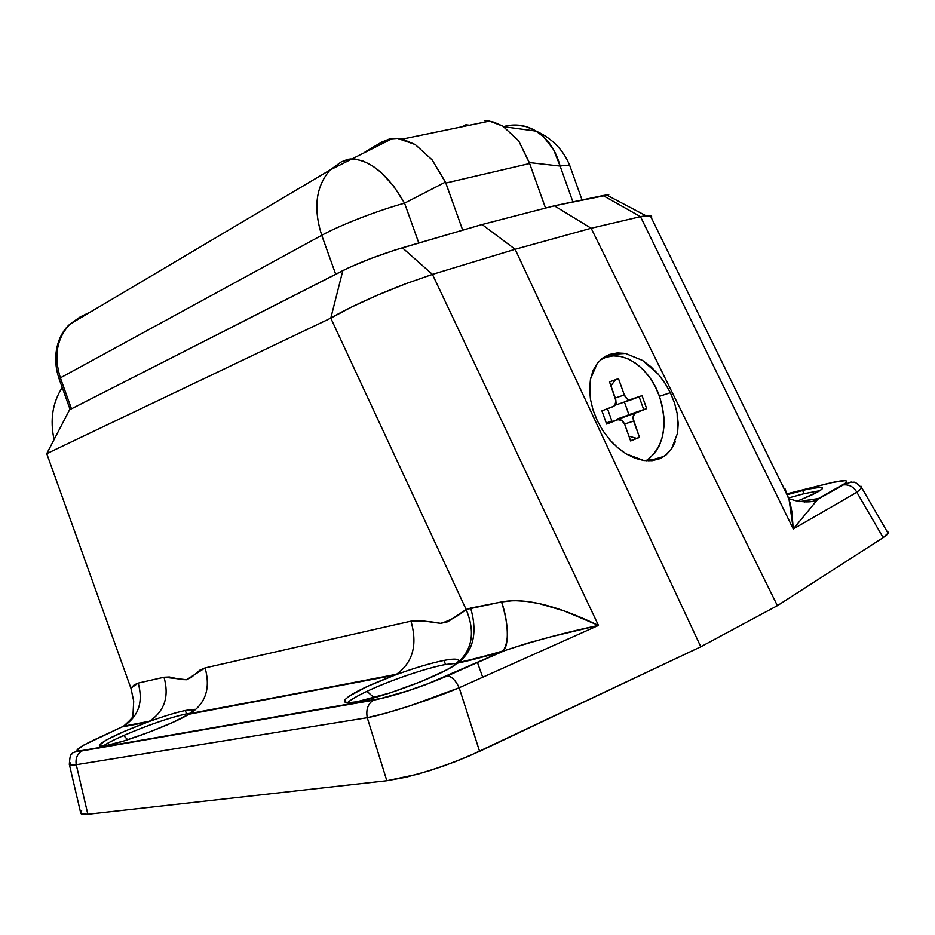 <?xml version="1.0" encoding="UTF-8"?>
<svg xmlns="http://www.w3.org/2000/svg" width="935" height="935" viewBox="0 0 935 935"><rect width="100%" height="100%" fill="white"/><g stroke="black" fill="none" stroke-linecap="round" stroke-linejoin="round"><path stroke-width="1.4" d="M649.731 458.255L646.763 460.815L649.731 458.255M602.97 430.79L597.278 420.668L602.97 430.79L609.9 439.953L602.97 430.79M677.594 433.069L678.202 423.497L677.15 413.317L674.509 402.938L670.36 392.7L659.456 396.323L670.36 392.7L674.509 402.938L677.15 413.317L677.594 433.069L671.517 449.034L664.154 456.338L659.701 458.723L643.829 460.523L626.31 453.954L621.705 450.88M613.956 444.254L609.9 439.953L617.79 447.772L626.31 453.954L635.11 458.255L643.829 460.523L652.139 460.675L659.701 458.723L666.246 454.784L671.517 449.034L675.339 441.694M806.04 500.389L818.312 498.6L845.111 483.36L846.549 481.992L846.526 481.093L845.065 480.683C847.951 480.941 847.016 482.437 842.236 485.16L843.382 484.914C849.179 484.388 853.667 486.831 856.846 492.254L861.836 487.988L856.846 492.254L883.154 537.637L777.394 605.67L700.794 646.786L468.19 756.438L443.143 766.186L417.898 774.18L386.833 780.737L87.843 814.268L81.298 813.929L80.62 812.702L81.672 810.832M813.66 500.003L813.251 501.043L813.66 500.003M788.708 497.911L803.866 493.727L819.913 490.676L803.866 493.727L802.674 490.384C816.664 486.936 823.244 486.34 822.403 488.584C820.498 491.05 812.071 495.234 797.134 501.102M804.567 502.13L807.758 500.786L804.567 502.13M123.619 735.506C148.536 724.859 169.504 717.648 186.521 713.837L185.317 710.518C190.53 709.525 192.961 709.653 192.622 710.904L188.695 714.282C175.71 722.989 122.543 743.138 105.632 745.709L100.828 746.165L99.367 745.277L106.345 739.971L124.145 731.451L147.707 722.065L121.971 726.939L83.495 745.23L76.986 750.162L79.428 751.004L380.954 698.445L408.034 690.755L428.183 683.625L502.387 651.461L456.794 663.324L445.492 664.504L456.829 663.301C448.169 672.651 383.479 697.592 356.843 701.753L348.872 702.664L344.828 701.975L344.898 699.754L348.989 696.236L367.408 686.395L394.734 675.187L188.695 714.282L172.694 722.451L148.677 732.339L123.817 740.964L105.632 745.709C101.179 746.481 99.098 746.294 99.391 745.172C103.528 740.38 119.633 732.678 147.707 722.065C163.683 716.233 176.224 712.376 185.317 710.518L186.521 713.837C169.504 717.648 148.536 724.859 123.619 735.506C113.848 739.83 106.999 743.348 103.084 746.083C106.999 743.348 113.848 739.83 123.619 735.506L127.686 739.737L123.619 735.506M366.976 691.327C389.626 680.563 425.998 668.116 445.492 664.504L444.031 660.426C454.55 658.427 459.319 658.778 458.337 661.454L454.375 665.229L446.591 669.928L421.369 681.486L389.977 692.94L356.843 701.753C347.715 703.295 343.601 702.863 344.489 700.455C349.024 694.6 365.772 686.185 394.734 675.187C414.076 668.081 430.521 663.16 444.031 660.426L445.492 664.504C425.998 668.116 389.626 680.563 366.976 691.327C357.264 695.921 350.777 699.696 347.528 702.641C350.777 699.696 357.264 695.921 366.976 691.327L374.105 697.72L366.976 691.327M190.191 713.288L186.521 713.837M887.864 531.688L888.133 533.114L886.555 535.112L883.154 537.637L777.394 605.67L700.794 646.786L515.127 249.271L591.154 228.257L777.394 605.67L591.154 228.257L640.487 216.651L793.266 528.988L856.846 492.254L883.154 537.637L888.133 533.114M788.579 497.946L803.866 493.727L802.674 490.384L787.551 494.58L807.583 489.215L820.755 487.24L822.578 488.047L822.169 488.9L818.698 491.424L802.195 499.091M845.065 480.683L832.875 482.39L787.235 493.762L826.657 483.862C835.785 481.583 841.921 480.532 845.065 480.683M69.459 764.853L80.62 812.667L81.298 813.929L87.843 814.268L76.249 764.713L87.843 814.268L386.833 780.737L367.256 717.706L76.249 764.713C75.291 758.554 77.208 753.961 81.999 750.922L82.677 750.595C72.883 751.81 76.541 748.327 93.652 740.123L123.584 726.179C138.567 716.432 143.441 702.068 138.216 683.099L130.9 688.172L133.693 701.005L130.9 688.172L46.75 453.662L69.587 409.775L342.829 270.601L330.791 318.145L466.156 609.491L501.581 601.941L513.946 600.574L526.826 601.415L539.577 603.706L564.366 610.987L598.47 625.422L432.438 274.399L515.127 249.271L700.794 646.786L479.585 751.331L459.19 687.763L598.47 625.422L432.438 274.399L405.872 283.679L377.53 295.121L351.326 307.159L330.791 318.145L46.75 453.662L130.9 688.172L134.184 684.876L138.216 683.099L164.022 677.244L169.352 676.975L180.958 679.535L186.579 679.733L191.371 677.326L199.996 670.068L205.092 667.917L410.968 621.167L421.673 620.735L440.666 623.365L447.736 621.775L466.156 609.491L330.791 318.145L46.75 453.662L69.587 409.775L348.475 267.854L370.47 258.656L394.932 250.054L482.098 224.517L554.361 205.793L608.802 194.842M670.36 392.7L664.878 382.999L658.24 374.187L650.713 366.567L642.544 360.431L658.24 374.187L664.878 382.999L670.36 392.7M625.492 353.465L617.24 352.927L609.597 354.447L602.841 357.965L597.266 363.376L593.082 370.517L590.488 379.096L589.599 388.796L590.452 399.233L593.047 410.009L597.278 420.668L593.047 410.009L590.452 399.233L590.488 379.096L597.266 363.376L602.233 358.421L609.597 354.447L625.492 353.465L642.544 360.431M482.717 677.232L477.434 662.483L482.717 677.232M148.431 721.797L123.736 726.098C138.602 716.303 143.429 701.975 138.216 683.099L164.022 677.244C169.375 696.657 164.49 711.336 149.331 721.282L123.584 726.179C131.519 719.038 134.687 715.322 133.086 715.03L133.693 701.005L132.957 715.591M427.774 683.789L425.004 684.946M651.298 216.102L640.487 216.651L793.266 528.988L791.793 511.176L790.145 503.03L785.026 488.83M781.543 483.301L788.953 498.729L793.266 528.988L856.846 492.254C853.643 486.796 849.132 484.365 843.312 484.926L818.312 498.6L793.266 528.988L817.716 499.313C813.801 502.188 806.426 502.644 795.591 500.681L788.953 498.729L650.304 215.693M69.319 764.339C69.225 765.414 71.539 765.543 76.249 764.713L69.891 765.087L69.33 764.292L70.487 762.937M455.906 761.452L479.585 751.331L459.19 687.763L409.951 705.867L386.213 713.066L367.256 717.706L386.833 780.737L406.257 777.172L430.322 770.463L455.906 761.452M861.369 486.399L861.836 487.988C852.954 479.433 854.929 483.231 851.177 482.039L843.312 484.926L817.716 499.313L818.312 498.6L799.612 501.639M93.652 740.123L92.039 740.882M373.93 699.871L82.046 750.899C77.219 753.926 75.279 758.53 76.249 764.713L367.256 717.706C365.854 709.794 367.841 703.973 373.229 700.245L373.17 700.28C367.829 704.02 365.854 709.829 367.256 717.706C385.594 714.41 432.356 699.216 459.19 687.763C455.672 680.411 451.757 676.472 447.444 675.923L446.965 675.947C425.787 685.577 388.831 697.662 373.93 699.871M446.965 675.947L447.409 675.923C451.722 676.437 455.649 680.388 459.19 687.763L598.47 625.422L552.071 636.525L527.574 643.163L504.97 650.491L446.965 675.947M615.616 355.849L605.681 356.177L615.616 355.849M432.438 274.399L515.127 249.271L482.098 224.517L402.377 247.787L432.438 274.399L402.377 247.787C379.727 254.682 359.87 262.279 342.829 270.601L330.791 318.145C348.171 307.79 377.927 294.233 405.732 283.726M482.098 224.517L515.127 249.271L591.154 228.257L554.361 205.793L482.098 224.517M554.361 205.793L591.154 228.257L640.487 216.651L603.075 195.544L554.361 205.793M645.886 215.704L606.534 194.948L603.075 195.544L640.487 216.651L645.84 215.716C650.631 215.167 652.49 215.891 651.391 217.89M185.317 710.518C176.224 712.376 163.683 716.233 147.707 722.065L149.495 721.201C164.525 711.208 169.375 696.563 164.022 677.244L186.579 679.733L205.092 667.917C210.667 687.938 205.805 703.097 190.518 713.393L190.354 713.475C205.758 703.225 210.679 688.031 205.092 667.917L410.968 621.167C417.7 644.811 412.873 662.518 396.498 674.275L188.695 714.282M458.22 659.981C456.794 658.731 452.061 658.883 444.031 660.426C430.521 663.16 414.076 668.081 394.734 675.187L396.674 674.17C412.919 662.366 417.676 644.694 410.968 621.167C420.376 620.641 430.275 621.378 440.666 623.365C449.758 620.7 458.255 616.072 466.156 609.491C474.816 630.459 472.794 647.441 460.078 660.426L457.963 662.062L460.078 660.426C472.794 647.441 474.816 630.459 466.156 609.491L470.667 608.066C477.621 632.492 473.566 650.596 458.501 662.377L456.794 663.324L457.963 662.062M470.667 608.066L501.581 601.941C508.78 625.679 509.259 641.994 503.018 650.9L502.387 651.461C485.066 656.58 469.873 660.531 456.794 663.324L458.501 662.377C473.566 650.596 477.621 632.492 470.667 608.066M501.581 601.941C531.092 596.331 569.053 611.478 598.47 625.422C566.353 632.212 535.182 640.568 504.97 650.491L502.972 650.947C509.423 646.319 508.453 621.039 501.581 601.941M465.233 125.103L462.416 126.692L465.875 124.752L469.487 125.232L465.875 124.752M365.036 151.961L381.211 142.412L386.938 141.232L381.211 142.412L365.036 151.961M91.151 311.6L80.024 317.035L69.856 324.223C56.755 338.388 53.587 356.27 60.378 377.857L71.481 408.805L60.378 377.857L321.733 235.293L60.378 377.857C53.646 356.516 56.684 338.762 69.494 324.585L80.024 317.035L78.4 319.162L80.024 317.035L91.151 311.6M335.677 274.236L321.733 235.293L335.677 274.236M516.459 125.021L526.089 126.599L535.217 130.538L543.504 136.709L553.602 149.67L560.112 166.068L529.303 162.561L518.668 140.823L529.619 163.508L445.855 183.05L432.11 159.862L445.469 182.08L404.551 203.164L393.775 186.252L381.2 172.543L372.387 165.799L363.657 161.264L355.335 159.102L350.777 158.95C369.979 159.558 387.908 174.296 404.551 203.164C377.857 210.469 340.001 225.183 321.733 235.293C340.001 225.183 377.857 210.469 404.551 203.164L418.798 242.995L404.551 203.164L445.469 182.08L462.696 230.174L445.855 183.05L529.619 163.508L545.537 208.084L529.303 162.561L560.112 166.068L572.91 201.89L560.112 166.068C555.846 150.231 547.875 138.579 536.222 131.134C525.891 124.974 515.021 123.455 503.603 126.576M321.733 235.293C313.108 208.189 315.89 186.416 330.055 169.995L341.17 161.942L330.055 169.995C315.89 186.416 313.108 208.189 321.733 235.293M347.75 159.336L341.17 161.942L350.777 158.95L347.75 159.336M397.55 138.38L392.618 138.45L381.784 142.062L389.439 138.976L397.55 138.38L402.377 139.093L415.233 144.539L397.55 138.38M432.11 159.862L415.233 144.539L432.11 159.862M502.808 126.096L489.508 121.094L484.26 120.545L493.75 122.111L502.808 126.096L518.668 140.823L502.808 126.096M560.112 166.068C565.114 165.179 568.34 165.039 569.789 165.635L570.385 167.318L569.789 165.635C568.34 165.039 565.114 165.179 560.112 166.068M59.174 378.955L60.378 377.857L59.162 378.955L70.125 409.495M54.078 439.579C49.847 419.897 52.57 402.541 62.236 387.522C52.57 402.541 49.847 419.897 54.078 439.579M601.696 358.853L603.987 358.035L601.696 358.853M617.1 404.411L615.92 402.459M600.48 359.893C619.66 347.037 649.194 365.889 659.467 396.358L662.389 406.643L663.885 417.045L663.897 427.201L662.424 436.75L659.502 445.317L655.225 452.575L647.686 459.74C664.154 446.03 668.081 424.899 659.467 396.358L655.225 386.587L649.825 377.67L643.444 369.933L636.326 363.68L628.717 359.133L620.91 356.492L613.173 355.873L605.822 357.322L600.48 359.893M617.673 418.868L646.669 408.618L642.041 395.657L631.078 399.806C628.25 400.425 626.006 398.813 624.311 394.944L615.288 398.018L624.311 394.944L618.479 378.617L609.526 381.877L615.394 398.287C616.446 401.793 615.99 404.411 614.014 406.141L601.918 410.839L606.651 424.081L617.953 419.71L606.429 423.462L617.953 419.71C620.805 419.067 623.084 420.668 624.767 424.548L630.634 440.958L639.482 437.405L633.1 418.448L633.299 415.958L635.73 412.838L646.669 408.618L642.041 395.657L629.208 399.946L627.268 399.081L624.311 394.944L618.479 378.617L609.526 381.877L615.943 400.928L614.786 405.404L613.243 406.55L601.918 410.839L606.651 424.081L617.953 419.71L621.81 420.411L624.767 424.548L630.634 440.958L639.482 437.405L636.513 438.328L628.928 436.189L636.513 438.328L639.482 437.405L633.649 421.077C632.586 417.548 633.053 414.918 635.04 413.212L646.669 408.618L643.712 409.577L639.131 396.756L643.712 409.577L628.928 414.673L624.405 402.038L628.928 414.673L616.305 419.827L635.04 413.212M615.51 379.692L610.929 385.816L615.51 379.692M611.829 420.902L606.277 423.041L611.829 420.902L607.481 408.735L611.829 420.902M624.323 401.793L629.489 399.993L624.323 401.793M624.557 423.999L633.649 421.077L624.557 423.999M630.552 440.724L636.513 438.328L630.552 440.724M614.926 405.217L630.833 399.888M648.726 460.861L664.154 456.338M458.84 662.88L458.629 662.296M192.879 711.617L192.622 710.904M99.636 745.861L99.391 745.172M345.097 702.138L344.489 700.455M888.075 533.242L861.836 487.988M69.33 764.292C69.856 756.532 70.698 753.131 71.82 754.089C71.937 752.605 75.349 751.541 82.046 750.899L373.229 700.245C394.804 695.862 419.523 687.751 447.409 675.923L502.972 650.947C485.919 655.973 471.053 659.818 458.349 662.471L459.926 660.566L458.512 660.542M395.856 674.766L190.354 713.475L194.702 709.361L192.668 710.565M392.618 138.45L330.055 169.995L69.856 324.223C58.414 334.04 51.074 355.452 59.115 378.804M402.377 139.093L489.508 121.094M582.049 199.973L569.789 165.635C563.419 149.951 552.234 138.45 536.222 131.134L503.813 126.704"/></g></svg>
